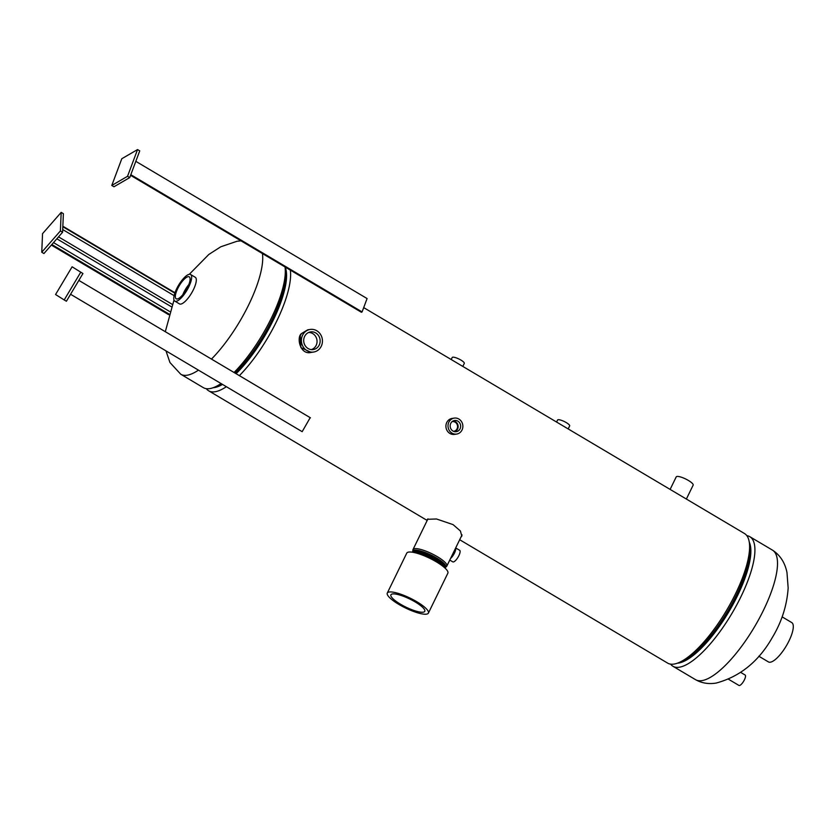 <?xml version="1.0" encoding="UTF-8"?>
<svg xmlns="http://www.w3.org/2000/svg" width="835" height="835" viewBox="0 0 835 835"><rect width="100%" height="100%" fill="white"/><g stroke="black" fill="none" stroke-linecap="round" stroke-linejoin="round"><path stroke-width="1.25" d="M749.569 545.224L749.726 548.846A71.967 22.733 120.7 0 1 736.303 595.272A71.967 22.733 120.7 0 1 683.562 660.37L680.306 661.957A75.327 23.797 -59.3 0 0 735.51 593.821A75.327 23.797 -59.3 0 0 749.569 545.224A75.327 23.797 -59.3 0 0 744.496 533.534L363.695 307.614M459.688 539.734L667.624 663.105A75.327 23.797 -59.3 0 0 680.306 661.957M213.175 387.711A71.967 22.733 -59.3 0 0 222.517 384.413M236.086 373.683A71.967 22.733 -59.3 0 0 273.108 320.463A71.967 22.733 -59.3 0 0 285.132 267.023M290.329 270.112A75.327 23.797 120.7 0 1 276.531 321.506A75.327 23.797 120.7 0 1 239.374 375.635M226.368 386.699A75.327 23.797 120.7 0 1 208.646 390.79A75.327 23.797 120.7 0 1 206.318 388.672M427.457 519.902L427.374 519.297L436.496 518.984L453.05 524.61L460.388 530.966L461.839 536.101L461.066 536.895M235.846 373.548A71.288 22.524 -59.3 0 0 272.847 320.504A71.288 22.524 -59.3 0 0 285.226 268.807M215.159 386.908A71.288 22.524 -59.3 0 0 222.131 384.183M677.467 663.167A71.967 22.733 -59.3 0 0 678.615 663.042A71.967 22.733 -59.3 0 0 729.581 610.521A71.967 22.733 -59.3 0 0 749.266 542.145M746.824 535.663A75.327 23.797 120.7 0 1 749.799 536.686A75.327 23.797 120.7 0 1 736.522 605.323A75.327 23.797 120.7 0 1 679.293 667.228A75.327 23.797 120.7 0 1 672.927 666.257A75.327 23.797 120.7 0 1 670.599 664.128M679.439 662.364A71.288 22.524 -59.3 0 0 728.631 611.711A71.288 22.524 -59.3 0 0 749.506 544.263M198.469 370.145A75.327 23.797 120.7 0 1 187.113 375.218A75.327 23.797 120.7 0 1 180.746 374.237L203.333 387.649A75.327 23.797 -59.3 0 0 209.7 388.619A75.327 23.797 -59.3 0 0 216.025 386.501A75.327 23.797 -59.3 0 0 221.066 383.547M234.061 372.483A75.327 23.797 -59.3 0 0 285.278 269.757L285.445 273.379A71.967 22.733 120.7 0 1 234.99 373.036M221.421 383.766A71.967 22.733 120.7 0 1 219.281 384.904L216.025 386.501M285.278 269.757A75.327 23.797 -59.3 0 0 285.017 266.96M451.213 359.53L452.205 357.505A6.722 1.597 26 0 1 460.878 360.052A6.722 1.597 26 0 1 464.291 363.402L462.82 366.419M556.58 422.051L557.571 420.026A6.722 1.597 26 0 1 566.245 422.573A6.722 1.597 26 0 1 569.658 425.923L568.186 428.939M455.607 548.104A6.722 2.129 120.7 0 1 455.378 550.829A6.722 2.129 120.7 0 1 450.545 558.479M455.691 547.937L459.667 550.296A6.722 2.129 120.7 0 1 459.772 553.428A6.722 2.129 120.7 0 1 456.348 559.617A6.722 2.129 120.7 0 1 452.8 561.872L449.773 560.066M454.71 549.941A4.958 1.566 120.7 0 1 454.449 551.528A4.958 1.566 120.7 0 1 451.443 556.642M460.054 428.825A5.647 5.187 81.3 0 0 454.23 420.569A5.647 5.187 81.3 0 0 455.931 431.716A5.647 5.187 81.3 0 0 460.054 428.825M454.741 431.653A5.469 5.02 81.3 0 0 453.113 420.986M453.572 431.298A4.874 4.478 81.3 0 0 456.745 423.689A4.874 4.478 81.3 0 0 452.1 421.675M453.833 431.267A4.874 4.478 81.3 0 0 456.714 423.7A4.874 4.478 81.3 0 0 452.351 421.623M454.219 418.105L452.121 418.429A8.068 7.411 81.3 0 0 446.746 422.5A8.068 7.411 81.3 0 0 447.32 430.964A8.068 7.411 81.3 0 0 454.553 434.388L456.661 434.064A8.068 7.411 81.3 0 0 462.026 429.994A8.068 7.411 81.3 0 0 461.452 421.529A8.068 7.411 81.3 0 0 454.219 418.105A8.068 7.411 81.3 0 0 448.854 422.176A8.068 7.411 81.3 0 0 449.428 430.651A8.068 7.411 81.3 0 0 456.661 434.064M319.21 345.064A8.934 8.204 81.3 0 0 318.406 335.43A8.934 8.204 81.3 0 0 310.004 332.006A8.934 8.204 81.3 0 0 304.629 336.411A8.934 8.204 81.3 0 0 305.099 345.533A8.934 8.204 81.3 0 0 312.697 349.635A8.934 8.204 81.3 0 0 319.21 345.064M311.225 349.604A8.715 8.006 81.3 0 0 316.141 345.398A8.715 8.006 81.3 0 0 315.776 336.662A8.715 8.006 81.3 0 0 308.606 332.487M300.266 335.555L300.913 347.579L311.194 352.412C299.901 355.324 296.3 337.027 301.529 333.53L300.266 335.555M302.594 335.2A11.429 10.5 81.3 0 0 303.397 347.203A11.429 10.5 81.3 0 0 313.647 352.036A11.429 10.5 81.3 0 0 321.245 346.274A11.429 10.5 81.3 0 0 320.442 334.271A11.429 10.5 81.3 0 0 310.192 329.439A11.429 10.5 81.3 0 0 302.594 335.2M307.739 329.815L301.529 333.53L307.739 329.815L310.192 329.439M176.018 292.782A12.775 4.039 -59.3 0 0 176.227 298.836A12.775 4.039 -59.3 0 0 182.948 294.525A12.775 4.039 -59.3 0 0 189.409 282.856A12.775 4.039 -59.3 0 0 189.263 276.855A12.775 4.039 -59.3 0 0 182.552 281.03A12.775 4.039 -59.3 0 0 176.018 292.782M174.818 301.122L179.483 303.888A15.468 4.885 -59.3 0 0 187.614 298.763A15.468 4.885 -59.3 0 0 195.474 284.578A15.468 4.885 -59.3 0 0 195.265 277.283L190.61 274.517A15.468 4.885 -59.3 0 0 182.479 279.652A15.468 4.885 -59.3 0 0 174.609 293.826A15.468 4.885 -59.3 0 0 174.818 301.122A15.468 4.885 -59.3 0 0 182.948 295.997A15.468 4.885 -59.3 0 0 190.818 281.812A15.468 4.885 -59.3 0 0 190.61 274.517M187.134 288.179A11.773 3.716 -59.3 0 0 185.151 291.53M188.407 285.528A11.773 3.716 -59.3 0 0 183.429 293.92M188.762 284.672A12.556 3.966 -59.3 0 0 182.844 294.64M728.652 679.325L738.933 685.431A6.054 1.91 -59.3 0 0 744.392 679.857A6.054 1.91 -59.3 0 0 745.112 675.014L740.791 672.446M670.119 489.414L676.225 476.879A9.415 2.244 26 0 1 684.69 478.528A9.415 2.244 26 0 1 693.154 484.561A9.415 2.244 26 0 1 693.154 485.135L686.37 499.048M782.124 616.856L791.747 622.576A22.869 7.223 120.7 0 1 790.536 637.512A22.869 7.223 120.7 0 1 777.009 658.022A22.869 7.223 120.7 0 1 768.409 661.904L758.785 656.195M415.204 601.952A18.829 4.478 26 0 1 424.785 611.283A18.829 4.478 26 0 1 400.476 604.196A18.829 4.478 26 0 1 390.937 594.77A18.829 4.478 26 0 1 415.204 601.952M387.294 593.048L406.76 553.125A22.869 5.448 26 0 1 436.256 561.788A22.869 5.448 26 0 1 447.863 573.175L428.397 613.099A22.869 5.448 26 0 1 398.9 604.436A22.869 5.448 26 0 1 387.294 593.048A22.869 5.448 26 0 1 416.78 601.711A22.869 5.448 26 0 1 428.397 613.099M414.932 550.119A18.339 4.363 26 0 1 431.225 555.129A18.339 4.363 26 0 1 445.212 564.888A18.318 4.363 26 0 1 445.201 564.878A18.318 4.363 26 0 0 431.225 555.118A18.318 4.363 26 0 0 414.953 550.119L414.932 550.119A18.318 4.363 26 0 1 414.953 550.119A18.339 4.363 26 0 0 414.348 550.171A18.339 4.363 26 0 0 412.814 551.048A18.339 4.363 26 0 1 412.814 551.048L412.793 551.09A18.339 4.363 26 0 1 414.327 550.223A18.339 4.363 26 0 1 433.96 556.59A18.339 4.363 26 0 1 445.754 567.174A18.339 4.363 26 0 1 445.295 567.643L445.483 567.456A18.287 4.352 -154 0 0 434.565 556.966A18.287 4.352 -154 0 0 414.358 550.275A18.287 4.352 -154 0 0 412.74 551.486L412.72 551.737A18.339 4.363 26 0 1 412.793 551.09L412.897 549.91A18.829 4.478 26 0 1 413.001 549.534A18.829 4.478 26 0 1 414.567 548.668A18.829 4.478 26 0 1 434.659 555.171A18.829 4.478 26 0 1 446.861 566.036A18.829 4.478 26 0 1 446.621 566.36L445.744 567.205M444.585 567.675A17.692 4.217 -154 0 0 431.883 557.498A17.692 4.217 -154 0 0 414.139 551.987A17.692 4.217 -154 0 0 413.116 552.332M412.302 552.196A18.297 4.352 26 0 1 413.784 551.413A18.297 4.352 26 0 1 433.198 557.676A18.297 4.352 26 0 1 445.191 568.238A18.297 4.352 26 0 0 444.606 566.047A18.297 4.352 26 0 0 430.651 556.319A18.297 4.352 26 0 0 414.39 551.309A18.297 4.352 26 0 0 413.805 551.371A18.297 4.352 26 0 0 412.302 552.196M414.63 552.467A17.514 4.165 26 0 1 430.192 557.258A17.514 4.165 26 0 1 443.542 566.568L443.907 567.09A18.255 4.342 26 0 0 430.077 557.498A18.255 4.342 26 0 0 414.003 552.499L414.63 552.467M414.191 552.54A18.255 4.342 26 0 1 430.046 557.54A18.255 4.342 26 0 1 443.75 566.955M414.598 551.309A17.911 4.269 26 0 1 414.786 551.288A17.911 4.269 26 0 1 430.714 556.183A17.911 4.269 26 0 1 444.366 565.723A17.911 4.269 26 0 1 444.481 565.879M445.191 564.867L445.212 564.888A18.339 4.363 26 0 1 445.786 567.122A18.339 4.363 26 0 1 445.765 567.142L445.754 567.174M168.66 314.68L51.352 245.083M174.974 292.741L62.844 226.212M41.75 252.233L42.543 233.675L61.185 212.382L60.391 230.94L41.75 252.233L43.942 253.537L62.594 232.245L60.391 230.94M62.594 232.245L63.387 213.687L61.185 212.382M80.745 272.231L64.201 299.953L55.569 294.515L72.113 266.793L82.947 273.525L66.403 301.247L64.201 299.953M82.947 273.525L72.113 266.793M121.795 158.733L137.545 149.569L127.536 176.3L111.786 185.453L121.795 158.733M127.536 176.3L129.728 177.594L139.737 150.874L137.545 149.569M129.728 177.594L113.977 186.758L111.786 185.453M310.432 417.813L78.845 280.403L310.202 417.667A1.827 0.574 120.7 0 1 310.202 417.667L302.166 431.674L70.568 294.264M130.813 174.703L362.087 311.914L367.087 298.554L135.823 161.343M362.087 311.914L361.67 312.154A1.827 0.574 120.7 0 1 361.305 312.217L130.584 175.329M772.396 550.088C782.562 556.621 785.766 566.516 786.977 572.549L788.156 587.976C786.977 605.469 781.664 622.044 772.218 637.679C758.65 661.518 739.935 676.653 716.096 683.082C708.591 684.293 701.734 683.155 695.524 679.659A75.327 23.797 -59.3 0 0 701.88 680.629A75.327 23.797 -59.3 0 0 759.119 618.725A75.327 23.797 -59.3 0 0 772.396 550.088L749.799 536.686M749.632 560.316A71.288 22.524 -59.3 0 0 748.567 561.172M693.833 653.429A71.288 22.524 -59.3 0 0 693.582 654.786M262.43 253.558A75.327 23.797 120.7 0 1 211.474 359.081M62.823 226.713L174.828 293.158M174.118 295.653L62.708 229.552M58.533 236.879L172.208 304.326M171.3 306.706L56.853 238.8M53.523 242.599L169.63 311.486M168.868 313.95L51.843 244.519M130.667 175.11L361.67 312.154M427.186 520.455L208.646 390.79M695.524 679.659L672.927 666.257M241.012 240.845L237.046 241.252L220.774 246.784L208.802 254.477L189.274 274.318M174.004 300.047L165.309 331.693M165.977 350.867L169.943 362.515L180.746 374.237M311.194 352.412L313.647 352.036M427.969 518.859L413.001 549.534M462.047 534.891L446.861 566.036M243.486 365.459L242.599 364.926M265.311 334.605L264.392 334.063M310.202 417.667L78.845 280.393"/></g></svg>
